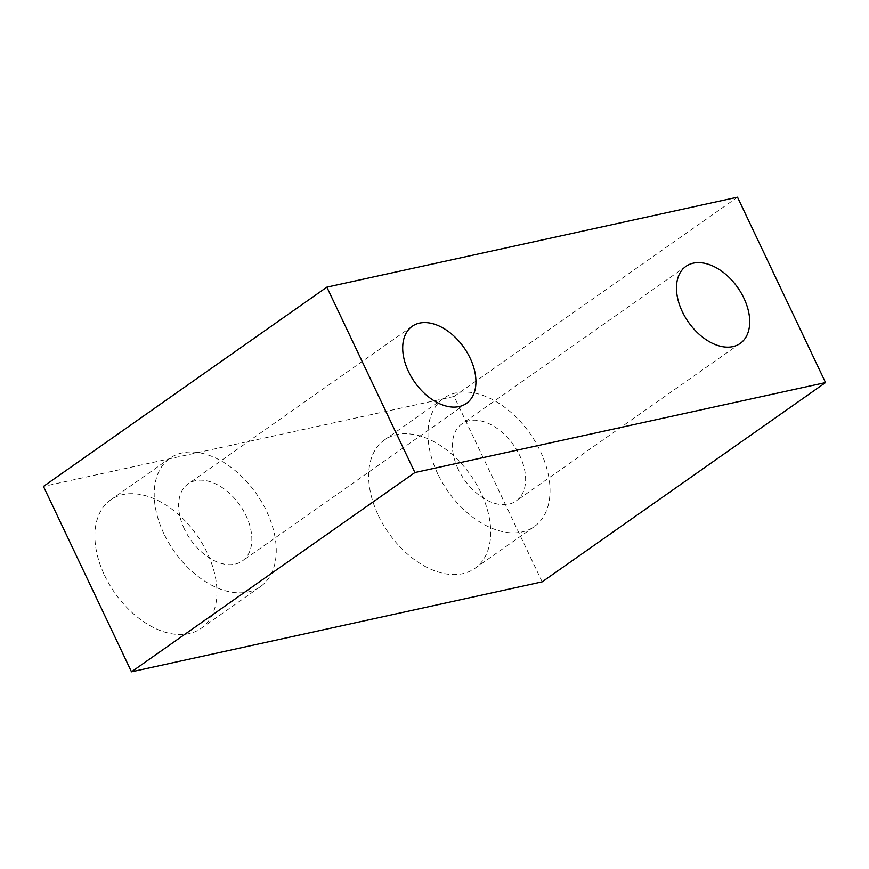 <?xml version="1.0" encoding="UTF-8"?>
<svg xmlns="http://www.w3.org/2000/svg" width="869" height="869" viewBox="0 0 869 869"><rect width="100%" height="100%" fill="white"/><g stroke="black" fill="none" stroke-linecap="round" stroke-linejoin="round"><path stroke-width="0.65" stroke-dasharray="4.34 3.26" d="M437.672 473.692A78.536 50.163 -125.1 0 1 443.831 398.198A78.536 50.163 -125.1 0 1 530.036 433.588A78.536 50.163 -125.1 0 1 534.174 526.69A78.536 50.163 -125.1 0 1 437.672 473.692M458.202 469.195A47.122 30.1 -125.1 0 1 461.895 423.898A47.122 30.1 -125.1 0 1 513.622 445.134A47.122 30.1 -125.1 0 1 516.11 500.989A47.122 30.1 -125.1 0 1 458.202 469.195M378.352 515.393A78.536 50.163 54.9 0 0 474.854 568.402A78.536 50.163 54.9 0 0 470.726 475.3A78.536 50.163 54.9 0 0 384.511 439.91A78.536 50.163 54.9 0 0 378.352 515.393M163.893 533.653A78.536 50.163 -125.1 0 1 170.052 458.169A78.536 50.163 -125.1 0 1 256.268 493.559A78.536 50.163 -125.1 0 1 260.407 586.662A78.536 50.163 -125.1 0 1 163.893 533.653M184.434 529.156A47.122 30.1 -125.1 0 1 188.128 483.87A47.122 30.1 -125.1 0 1 239.855 505.095A47.122 30.1 -125.1 0 1 242.332 560.961A47.122 30.1 -125.1 0 1 184.434 529.156M104.573 575.365A78.536 50.163 54.9 0 0 201.087 628.363A78.536 50.163 54.9 0 0 196.948 535.261A78.536 50.163 54.9 0 0 110.732 499.871A78.536 50.163 54.9 0 0 104.573 575.365M542.147 581.861L454.107 396.46L43.45 486.412M737.509 197.187L454.107 396.46M443.831 398.198L384.511 439.91M534.174 526.69L474.854 568.402M685.989 266.327L461.895 423.898M740.192 343.429L516.11 500.989M170.052 458.169L110.732 499.871M260.407 586.662L201.087 628.363M412.21 326.299L188.128 483.87M466.425 403.401L242.332 560.961"/><path stroke-width="1.3" d="M682.284 311.623A47.122 30.1 -125.1 0 1 685.989 266.327A47.122 30.1 -125.1 0 1 737.716 287.563A47.122 30.1 -125.1 0 1 740.192 343.429A47.122 30.1 -125.1 0 1 682.284 311.623M408.517 371.595A47.122 30.1 -125.1 0 1 412.21 326.299A47.122 30.1 -125.1 0 1 463.937 347.535A47.122 30.1 -125.1 0 1 466.425 403.401A47.122 30.1 -125.1 0 1 408.517 371.595M414.893 472.54L326.853 287.139L43.45 486.412L131.491 671.813L542.147 581.861L825.55 382.588L414.893 472.54L131.491 671.813M326.853 287.139L737.509 197.187L825.55 382.588"/></g></svg>
